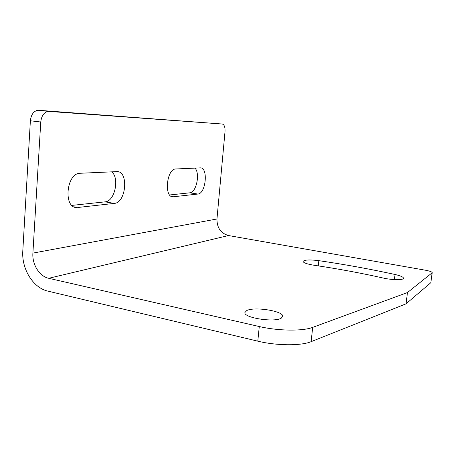 <?xml version="1.0" encoding="UTF-8"?>
<svg xmlns="http://www.w3.org/2000/svg" width="455" height="455" viewBox="0 0 455 455"><rect width="100%" height="100%" fill="white"/><g stroke="black" fill="none" stroke-linecap="round" stroke-linejoin="round"><path stroke-width="0.68" d="M259.282 326.536C278.119 330.984 302.791 331.274 312.699 327.367L407.47 292.548L432.25 272.716C432.011 271.863 429.753 271.032 425.471 270.219L228.512 235.542C220.766 233.301 216.916 227.779 216.961 218.986L225.009 131.671C225.225 127.184 224.315 124.63 222.273 124.022L48.241 111.373C44.004 112.249 41.513 115.797 40.762 122.014L32.897 253.105C32.032 264.457 39.443 276.384 48.696 278.289L259.282 326.536L257.792 341.165C276.56 345.777 301.187 345.919 311.106 341.677L406.036 303.826L430.811 282.714L432.096 272.954M281.241 318.176L282.726 316.452C284.017 311.146 254.47 306.38 246.775 310.56L244.915 312.483C243.186 317.749 274.365 322.703 281.241 318.176M318.836 260.658C344.452 264.383 369.852 268.996 395.037 274.49C400.525 275.753 403.358 277.01 403.534 278.255C403.687 280.206 392.136 280.115 383.315 278.05C360.582 272.972 337.519 268.706 314.115 265.259C307.114 264.11 303.428 262.825 303.07 261.403C304.452 259.788 309.707 259.538 318.836 260.658L318.255 265.879M407.47 292.548L406.036 303.826M432.25 272.716L430.811 282.714M40.762 122.014L30.377 120.78L22.801 250.95C21.47 268.962 33.13 287.918 47.889 291.12L257.792 341.165M222.273 124.022L37.913 110.235C33.63 111.1 31.116 114.615 30.377 120.78M74.597 207.07L77.196 207.525C63.074 208.782 66.146 172.934 80.205 173.264L116.713 171.626C128.856 170.545 126.365 202.737 114.341 203.396L105.111 201.849C114.74 201.463 119.83 178.053 111.691 171.853M105.111 201.849L71.947 205.387M197.857 194.046C206.013 193.711 208.43 167.036 200.183 167.884L175.852 168.976C166.587 168.634 163.811 197.811 173.156 196.793L197.857 194.046L189.82 192.818C196.35 192.67 200.359 173.292 194.962 168.117M189.82 192.818L169.664 194.968M77.196 207.525L73.955 206.792M114.341 203.396L77.896 207.48M48.696 278.289L228.512 235.542M311.106 341.677L312.699 327.367M32.897 253.105L216.961 218.986M49.066 111.367L38.743 110.229M395.037 274.49L394.4 279.598M173.509 196.77L171.524 196.458M48.241 111.373L37.913 110.235M171.848 196.588L173.156 196.793"/></g></svg>
